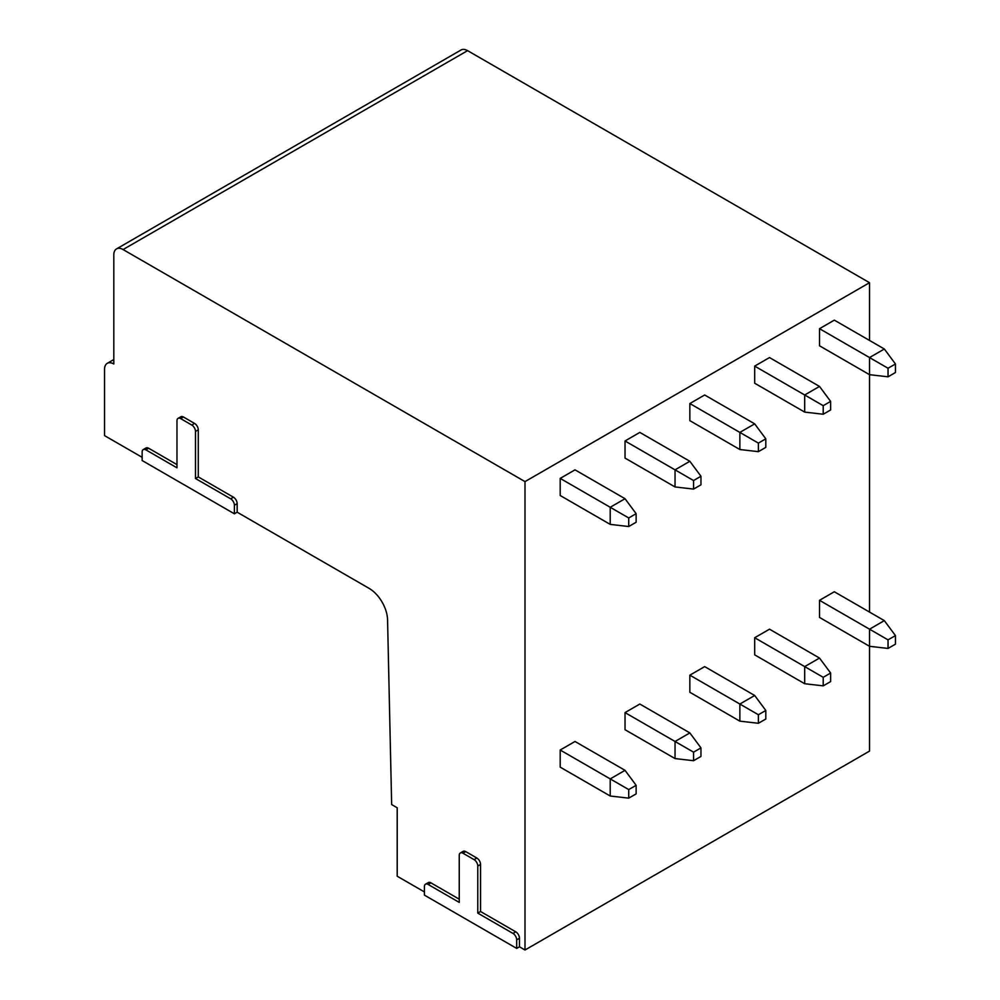 <?xml version="1.0" encoding="UTF-8"?>
<svg xmlns="http://www.w3.org/2000/svg" width="1000" height="1000" viewBox="0 0 1000 1000"><rect width="100%" height="100%" fill="white"/><g stroke="black" fill="none" stroke-linecap="round" stroke-linejoin="round"><path stroke-width="1.5" d="M191.788 425.037A5.238 3.025 -120 0 1 195.487 431.45L195.487 478.512L230.688 498.825A5.238 3.025 -120 0 1 234.387 505.238L234.387 513.8L142.15 460.538L142.15 451.987A5.238 3.025 -120 0 1 143.238 449.588A5.238 3.025 -120 0 1 145.85 449.85L176.975 467.812L176.975 420.763A5.238 3.025 -120 0 1 178.05 418.363A5.238 3.025 -120 0 1 180.675 418.625L191.788 425.037L194.562 423.438A5.238 3.025 60 0 1 198.275 429.85L198.275 476.9L233.463 497.225A5.238 3.025 60 0 1 237.162 503.638L237.162 512.2L369.05 588.337A26.2 15.125 -120 0 1 387.562 619.862L391.65 804.562L397.2 807.775L397.2 876.213L424.425 891.938M474.075 859.638A5.238 3.025 -120 0 1 477.775 866.05L477.775 913.112L512.962 933.425A5.238 3.025 -120 0 1 516.675 939.837L516.675 948.4L424.425 895.138L424.425 886.587A5.238 3.025 -120 0 1 425.513 884.188A5.238 3.025 -120 0 1 428.137 884.45L459.25 902.412L459.25 855.362A5.238 3.025 -120 0 1 460.337 852.962A5.238 3.025 -120 0 1 462.95 853.225L474.075 859.638L476.85 858.037A5.238 3.025 60 0 1 480.55 864.45L480.55 911.5L515.75 931.825A5.238 3.025 60 0 1 519.45 938.238L519.45 946.787L525 950L869.525 751.1L869.525 646.3L888.037 648.438L895.45 644.163L895.45 635.6L888.037 639.875L869.525 629.188L869.525 646.3L819.513 617.425L819.513 600.312L869.525 629.188L884.338 620.625L895.45 635.6M525 950L525 481.613L123.075 249.55A13.1 7.562 -120 0 0 116.525 248.9A13.1 7.562 -120 0 0 113.812 254.9L113.812 363.975A13.1 7.562 -120 0 0 107.263 363.325A13.1 7.562 -120 0 0 104.55 369.325L104.55 435.625L142.15 457.337M234.387 513.8L237.162 512.2M869.525 612.075L869.525 374.675L888.037 376.812L895.45 372.525L895.45 363.975L888.037 368.25L888.037 376.812M869.525 340.45L869.525 282.7L467.587 50.65A13.1 7.562 -120 0 0 461.037 50L116.525 248.9M516.675 948.4L519.45 946.787M178.05 418.363L180.837 416.763A5.238 3.025 60 0 1 183.45 417.013L194.562 423.438M143.238 449.588L146.012 447.987A5.238 3.025 60 0 1 148.637 448.25L176.975 464.613M460.337 852.962L463.113 851.363A5.238 3.025 60 0 1 465.737 851.612L476.85 858.037M425.513 884.188L428.288 882.588A5.238 3.025 60 0 1 430.913 882.837L459.25 899.2M195.487 478.512L198.275 476.9M525 481.613L869.525 282.7M636.138 785.312L625.025 770.337L575.013 741.475L560.2 750.025L560.2 767.138L610.212 796.012L628.725 798.15L636.138 793.875L636.138 785.312L628.725 789.587L610.212 778.9L610.212 796.012M628.725 517.962L610.212 507.275L625.025 498.713L575.013 469.85L560.2 478.4L560.2 495.513L610.212 524.388L628.725 526.525L636.138 522.238L636.138 513.688L628.725 517.962L628.725 526.525M700.962 747.887L689.85 732.913L639.837 704.038L625.025 712.6L625.025 729.712L675.037 758.575L693.562 760.713L700.962 756.438L700.962 747.887L693.562 752.163L675.037 741.475L675.037 758.575M693.562 480.538L675.037 469.85L689.85 461.287L639.837 432.413L625.025 440.975L625.025 458.075L675.037 486.95L693.562 489.087L700.962 484.812L700.962 476.262L693.562 480.538L693.562 489.087M765.8 710.462L754.688 695.487L704.675 666.612L689.85 675.163L689.85 692.275L739.862 721.15L758.388 723.288L765.8 719.013L765.8 710.462L758.388 714.737L739.862 704.038L739.862 721.15M758.388 443.113L739.862 432.413L754.688 423.862L704.675 394.988L689.85 403.537L689.85 420.65L739.862 449.525L758.388 451.662L765.8 447.388L765.8 438.837L758.388 443.113L758.388 451.662M830.625 673.025L819.513 658.062L769.5 629.188L754.688 637.737L754.688 654.85L804.688 683.725L823.213 685.863L830.625 681.587L830.625 673.025L823.213 677.312L804.688 666.612L804.688 683.725M823.213 405.688L804.688 394.988L819.513 386.438L769.5 357.562L754.688 366.112L754.688 383.225L804.688 412.1L823.213 414.237L830.625 409.963L830.625 401.4L823.213 405.688L823.213 414.237M884.338 620.625L834.325 591.763L819.513 600.312M819.513 328.688L869.525 357.562L884.338 349L834.325 320.138L819.513 328.688L819.513 345.8L869.525 374.675L869.525 357.562L888.037 368.25M625.025 770.337L610.212 778.9L560.2 750.025M628.725 789.587L628.725 798.15M625.025 498.713L636.138 513.688M560.2 478.4L610.212 507.275L610.212 524.388M689.85 732.913L675.037 741.475L625.025 712.6M693.562 752.163L693.562 760.713M689.85 461.287L700.962 476.262M625.025 440.975L675.037 469.85L675.037 486.95M754.688 695.487L739.862 704.038L689.85 675.163M758.388 714.737L758.388 723.288M754.688 423.862L765.8 438.837M689.85 403.537L739.862 432.413L739.862 449.525M819.513 658.062L804.688 666.612L754.688 637.737M823.213 677.312L823.213 685.863M819.513 386.438L830.625 401.4M754.688 366.112L804.688 394.988L804.688 412.1M888.037 639.875L888.037 648.438M884.338 349L895.45 363.975M477.775 913.112L480.55 911.5M234.387 505.238L237.162 503.638M230.688 498.825L233.463 497.225M195.487 431.45L198.275 429.85M180.675 418.625L183.45 417.013M145.85 449.85L148.637 448.25M123.075 249.55L467.587 50.65M516.675 939.837L519.45 938.238M512.962 933.425L515.75 931.825M477.775 866.05L480.55 864.45M462.95 853.225L465.737 851.612M428.137 884.45L430.913 882.837M113.812 359.55L107.263 363.325"/></g></svg>
